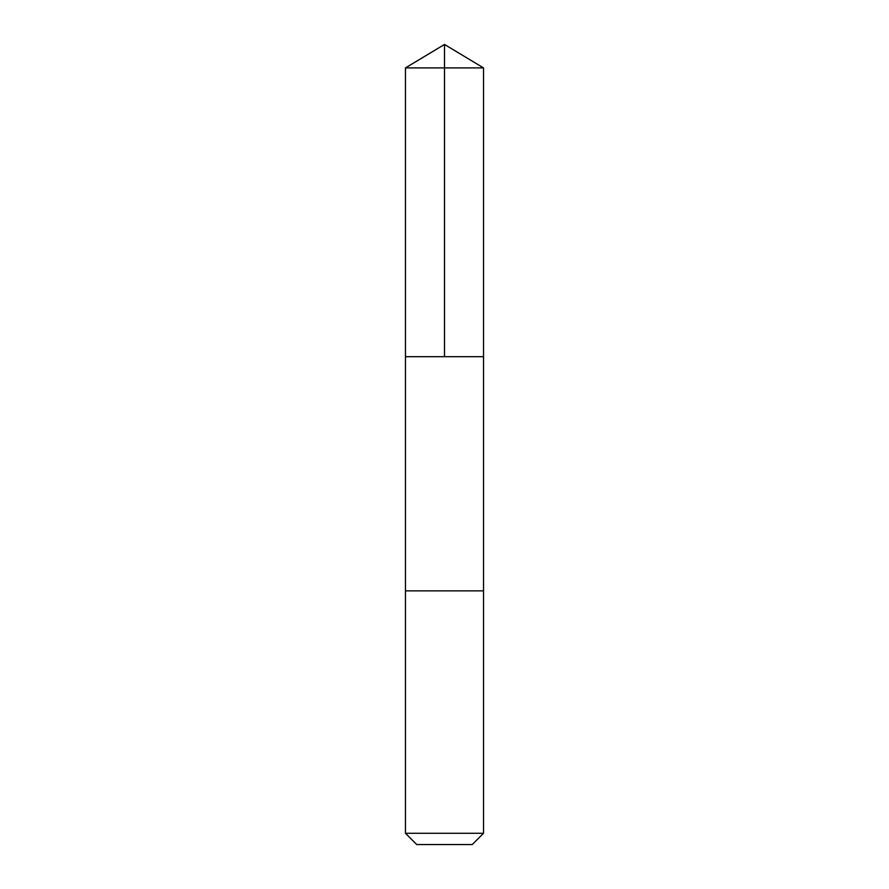 <?xml version="1.0" encoding="UTF-8"?>
<svg xmlns="http://www.w3.org/2000/svg" width="889" height="889" viewBox="0 0 889 889"><rect width="100%" height="100%" fill="white"/><g stroke="black" fill="none" stroke-linecap="round" stroke-linejoin="round"><path stroke-width="1.33" d="M405.473 356.689L483.527 356.689L483.527 67.897L405.473 67.897L405.473 356.689L483.527 356.689L483.527 590.863L405.473 590.863L405.473 356.689M461.747 590.863L405.473 590.863L405.473 833.282L483.527 833.282L483.527 590.863L461.747 590.863M483.527 833.282L472.259 844.55L416.741 844.55L405.473 833.282M444.5 356.689L444.5 44.45L405.473 67.897M444.5 44.45L483.527 67.897"/></g></svg>
